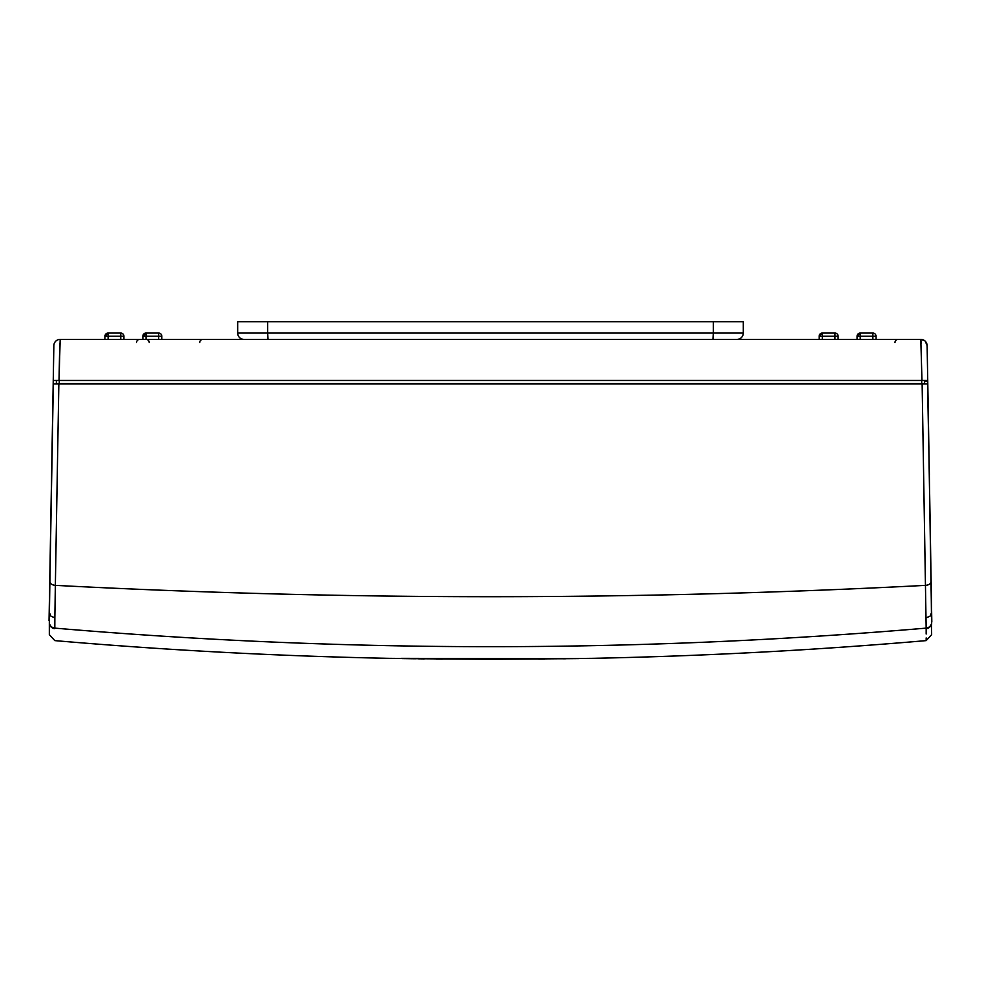 <?xml version="1.0" encoding="UTF-8"?>
<svg xmlns="http://www.w3.org/2000/svg" width="981" height="981" viewBox="0 0 981 981"><rect width="100%" height="100%" fill="white"/><g stroke="black" fill="none" stroke-linecap="round" stroke-linejoin="round"><path stroke-width="1.47" d="M149.222 342.516A3.164 3.164 0 0 0 146.059 339.377L146.034 336.213L158.677 336.213L158.677 339.377L158.677 336.213L161.828 336.213L158.677 336.213L158.677 333.062A3.164 3.164 0 0 1 161.828 336.213A3.164 3.164 0 0 0 158.677 333.062L158.677 336.213L142.87 336.213L142.87 339.377L142.87 336.213A3.164 3.164 0 0 1 146.034 333.062L146.034 336.213L146.034 333.062L142.87 336.213L146.034 336.213L146.034 339.377M926.898 344.037L925.806 341.842M926.935 344.135L927.119 345.533M924.507 340.579L920.803 339.377L244.453 339.377M49.087 618.533L53.857 345.594A6.315 6.315 0 0 1 60.172 339.377L243.999 339.377A6.315 6.315 0 0 1 237.672 333.062A6.315 6.315 0 0 0 243.999 339.377L60.172 339.377L59.019 380.456L921.968 380.456L920.803 339.377L922.888 339.733L920.803 339.377A6.315 6.315 0 0 1 927.119 345.594L926.922 344.11M923.906 340.186L924.899 340.885M927.033 344.662L927.168 348.12M927.18 348.586L927.634 374.95M927.634 374.963L927.609 373.528M927.585 372.142L927.548 370.095M927.253 352.755L927.119 345.594A6.315 6.315 0 0 0 920.803 339.377L736.989 339.377A6.315 6.315 0 0 0 743.304 333.062A6.315 6.315 0 0 1 736.989 339.377L712.979 339.377L713.297 333.062L712.979 339.377L268.009 339.377L267.69 333.062L237.672 333.062L267.69 333.062L267.69 321.682L237.672 321.682L237.672 333.062L237.672 321.682L267.69 321.682L267.69 333.062L713.297 333.062L713.297 321.682L267.69 321.682L713.297 321.682L713.297 333.062L743.304 333.062L267.69 333.062L268.009 339.377L243.999 339.377M924.531 383.62L924.568 380.456M60.172 339.377A6.315 6.315 0 0 0 53.857 345.594L53.244 380.456L927.732 380.456L927.756 381.56L924.593 381.437L927.756 381.56L924.593 381.437L927.756 381.548L927.646 375.208M927.548 369.702L927.413 361.989M927.401 361.646L927.266 353.969M931.815 622.064L927.756 381.56L931.643 622.089M924.629 383.939L921.699 383.939L924.629 383.939L924.593 381.707M924.629 383.62L56.358 383.62L56.408 380.456L56.346 383.62L59.301 383.62L59.289 380.456L59.265 383.62L921.699 383.62L921.686 380.456L921.699 383.62L924.58 383.62L920.276 383.939M923.746 380.456L921.686 380.456M924.875 340.861L922.888 339.733M199.732 342.516A3.164 3.164 0 0 1 202.883 339.377M136.555 342.541A3.164 3.164 0 0 1 139.707 339.377M894.991 342.541A3.164 3.164 0 0 1 898.155 339.377M104.942 336.213L104.942 339.377L104.942 336.213A3.164 3.164 0 0 1 108.106 333.062L108.106 336.213L120.749 336.213L120.749 339.377L120.749 336.213L123.913 336.213L120.749 336.213L120.749 333.062A3.164 3.164 0 0 1 123.913 336.213A3.164 3.164 0 0 0 120.749 333.062L120.749 336.213L104.942 336.213L108.106 336.213L108.106 333.062L104.942 336.213M123.913 339.377L123.913 336.213L123.913 339.377M108.106 339.377L108.106 336.213L108.106 339.377M838.105 339.377L838.105 336.213L834.954 336.213L834.954 339.377L834.954 336.213L838.105 336.213A3.164 3.164 0 0 0 834.954 333.062A3.164 3.164 0 0 1 838.105 336.213L838.105 339.377M822.311 339.377L822.311 336.213L834.954 336.213L834.954 333.062L834.954 336.213L819.147 336.213L819.147 339.377L819.147 336.213L822.311 336.213L822.311 333.062L822.311 339.377M876.033 339.377L876.033 336.213L872.869 336.213L872.869 339.377L872.869 336.213L876.033 336.213A3.164 3.164 0 0 0 872.869 333.062A3.164 3.164 0 0 1 876.033 336.213L876.033 339.377M860.227 339.377L860.227 336.213L872.869 336.213L872.869 333.062L872.869 336.213L857.075 336.213L857.075 339.377L857.075 336.213L860.227 336.213L860.227 333.062L860.227 339.377M161.828 339.377L161.828 336.213L161.828 339.377M921.968 380.456L927.732 380.456L927.119 345.594L925.23 341.192M914.378 339.377L920.803 339.377L921.208 343.534M49.05 620.666L53.244 380.456L59.019 380.456L59.767 343.534M53.747 352.02L53.808 348.586M49.271 608.428L49.663 585.632M743.304 333.062L743.304 321.682L713.297 321.682L743.304 321.682L743.304 333.062M120.749 333.062L108.106 333.062L120.749 333.062M834.954 333.062L822.311 333.062L819.147 336.213A3.164 3.164 0 0 1 822.311 333.062L834.954 333.062M872.869 333.062L860.227 333.062L857.075 336.213A3.164 3.164 0 0 1 860.227 333.062L872.869 333.062M158.677 333.062L146.034 333.062L158.677 333.062M929.375 474.853A3.164 3.164 0 0 1 929.387 474.89L929.289 469.801M59.289 380.456L57.229 380.456M49.884 573.284L53.244 380.456M931.643 622.714L931.643 622.162A6.009 5.972 180 0 1 926.162 628.122C635.713 652.868 345.263 652.868 54.813 628.122L54.85 617.883L54.813 628.122A6.009 5.972 180 0 1 49.332 622.162A6.009 5.972 0 0 0 54.813 628.122L54.813 628.122C345.263 652.868 635.713 652.868 926.162 628.122L926.162 634.008M926.162 637.944L926.162 640.618C814.99 650.207 703.61 656.105 592.046 658.337L490.488 659.269L388.93 658.337A6.009 6.009 0.5 0 0 389.187 658.337A6.009 6.009 -179.5 0 1 388.93 658.337C277.365 656.105 165.997 650.207 54.813 640.618L49.332 634.646M931.423 624.357A6.009 5.996 0 0 1 926.162 628.686L925.757 628.478M926.861 383.939L922.128 383.939L926.162 628.122A6.009 5.972 0 0 0 931.643 622.162L931.643 612.438L930.074 616.129L926.162 617.883L930.074 616.129L931.643 612.438L931.104 581.5A6.009 3.777 179 0 1 925.623 585.363C635.529 600.482 345.447 600.482 55.353 585.363L54.85 617.883L55.353 585.363A6.009 3.777 -179 0 1 49.872 581.5L49.332 621.022M55.353 585.363L58.848 383.939L55.353 585.363A6.009 3.777 1 0 1 49.872 581.5L53.317 383.939L49.332 612.438L50.914 616.129L54.813 617.883L50.914 616.129L49.332 612.438L49.332 634.548M54.813 628.686A6.009 5.996 -0 0 1 49.553 624.357M591.702 658.337L592.046 658.337A6.009 6.009 179.5 0 1 591.801 658.337A6.009 6.009 -0.5 0 0 592.046 658.337L490.488 659.269L389.285 658.337M925.635 383.939L58.848 383.939L922.128 383.939L926.162 628.686M925.623 585.363A6.009 3.777 -1 0 0 931.104 581.5L931.643 634.548M928.541 434.534L927.56 383.939M931.276 591.04L931.202 587.018M931.19 586.16L931.141 583.388M59.301 383.939L56.346 383.939L59.301 383.62M53.697 383.939L58.394 383.939M52.447 433.97L52.876 409.04M49.786 586.135L49.59 597.809M49.332 622.714L49.332 624.333M931.643 620.826L931.643 624.333M929.387 482.934L929.412 483.878M930.221 530.782L930.246 531.714M49.97 575.516L50.669 535.847M415.38 658.778L402.615 658.594A3.164 3.164 179.5 0 1 402.038 658.533A3.164 3.164 -0.5 0 0 402.615 658.594L490.488 659.318L578.373 658.594A3.164 3.164 0.5 0 0 578.949 658.533A3.164 3.164 -179.5 0 1 578.373 658.594L578.962 658.533M418.311 658.815L424.258 658.889M436.251 659.036L442.272 659.097M389.187 658.337L502.542 659.306M538.667 659.097L544.676 659.036M565.473 658.778L401.425 658.337M920.448 383.939L921.699 383.62M57.168 383.62L56.346 383.62M490.488 659.269L591.801 658.337M926.162 640.618L931.643 634.646"/></g></svg>
